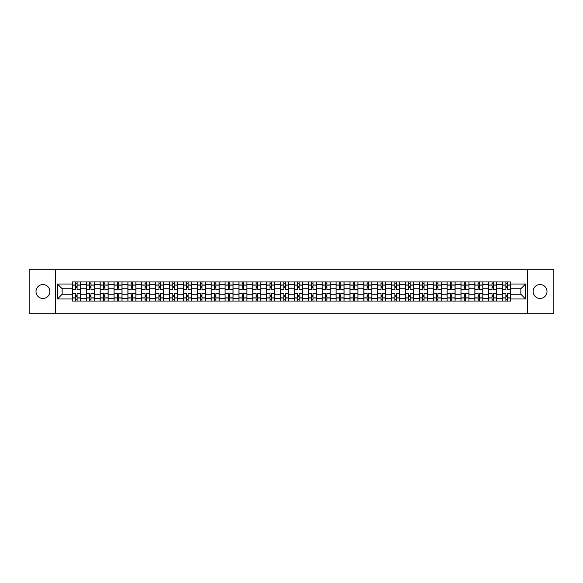 <?xml version="1.0" encoding="UTF-8"?>
<svg xmlns="http://www.w3.org/2000/svg" width="583" height="583" viewBox="0 0 583 583"><rect width="100%" height="100%" fill="white"/><g stroke="black" fill="none" stroke-linecap="round" stroke-linejoin="round"><path stroke-width="0.87" d="M540.062 284.562A6.938 6.938 0 0 0 533.124 291.5A6.938 6.938 0 0 0 540.062 298.438A6.938 6.938 0 0 0 547 291.5A6.938 6.938 0 0 0 540.062 284.562M42.938 284.562A6.938 6.938 0 0 0 36 291.5A6.938 6.938 0 0 0 42.938 298.438A6.938 6.938 0 0 0 49.876 291.5A6.938 6.938 0 0 0 42.938 284.562M527.338 313.741L553.85 313.741L553.85 269.259L29.15 269.259L29.15 313.741L527.338 313.741L527.338 269.259M86.262 301.061L86.262 284.65L80.396 284.65L80.396 301.061M80.396 284.65L80.396 281.939M86.262 284.65L86.262 281.939M94.271 281.939L94.271 301.061M100.145 301.061L100.145 281.939M108.147 281.939L108.147 301.061M114.02 301.061L114.02 281.939M122.029 281.939L122.029 301.061M127.896 301.061L127.896 281.939M135.905 281.939L135.905 301.061M141.778 301.061L141.778 281.939M149.78 281.939L149.78 301.061M155.654 301.061L155.654 281.939M163.663 281.939L163.663 301.061M169.529 301.061L169.529 281.939M177.538 281.939L177.538 301.061M183.412 301.061L183.412 281.939M191.421 281.939L191.421 301.061M197.287 301.061L197.287 281.939M205.296 281.939L205.296 301.061M211.17 301.061L211.17 281.939M219.172 281.939L219.172 301.061M225.045 301.061L225.045 281.939M233.054 281.939L233.054 301.061M238.921 301.061L238.921 281.939M246.93 281.939L246.93 301.061M252.803 301.061L252.803 281.939M260.805 281.939L260.805 301.061M266.679 301.061L266.679 281.939M274.688 281.939L274.688 301.061M280.554 301.061L280.554 281.939M288.563 281.939L288.563 301.061M294.437 301.061L294.437 281.939M302.446 281.939L302.446 301.061M308.312 301.061L308.312 281.939M316.321 281.939L316.321 301.061M322.195 301.061L322.195 281.939M330.197 281.939L330.197 301.061M336.07 301.061L336.07 281.939M344.079 281.939L344.079 301.061M349.946 301.061L349.946 281.939M357.955 281.939L357.955 301.061M363.828 301.061L363.828 281.939M371.83 281.939L371.83 301.061M377.704 301.061L377.704 281.939M385.713 281.939L385.713 301.061M391.579 301.061L391.579 281.939M399.588 281.939L399.588 301.061M405.462 301.061L405.462 281.939M413.471 281.939L413.471 301.061M419.337 301.061L419.337 281.939M427.346 281.939L427.346 301.061M433.22 301.061L433.22 281.939M441.222 281.939L441.222 301.061M447.095 301.061L447.095 281.939M455.104 281.939L455.104 301.061M460.971 301.061L460.971 281.939M468.98 281.939L468.98 301.061M474.853 301.061L474.853 281.939M482.855 281.939L482.855 301.061M488.729 301.061L488.729 281.939M496.738 281.939L496.738 301.061M502.604 301.061L502.604 281.939M502.604 294.255L496.738 294.255M488.729 294.255L482.855 294.255M474.853 294.255L468.98 294.255M460.971 294.255L455.104 294.255M447.095 294.255L441.222 294.255M433.22 294.255L427.346 294.255M419.337 294.255L413.471 294.255M405.462 294.255L399.588 294.255M391.579 294.255L385.713 294.255M377.704 294.255L371.83 294.255M363.828 294.255L357.955 294.255M349.946 294.255L344.079 294.255M336.07 294.255L330.197 294.255M322.195 294.255L316.321 294.255M308.312 294.255L302.446 294.255M294.437 294.255L288.563 294.255M280.554 294.255L274.688 294.255M266.679 294.255L260.805 294.255M252.803 294.255L246.93 294.255M238.921 294.255L233.054 294.255M225.045 294.255L219.172 294.255M211.17 294.255L205.296 294.255M197.287 294.255L191.421 294.255M183.412 294.255L177.538 294.255M169.529 294.255L163.663 294.255M155.654 294.255L149.78 294.255M141.778 294.255L135.905 294.255M127.896 294.255L122.029 294.255M114.02 294.255L108.147 294.255M100.145 294.255L94.271 294.255M86.262 294.255L80.396 294.255M502.604 288.745L496.738 288.745M488.729 288.745L482.855 288.745M474.853 288.745L468.98 288.745M460.971 288.745L455.104 288.745M447.095 288.745L441.222 288.745M433.22 288.745L427.346 288.745M419.337 288.745L413.471 288.745M405.462 288.745L399.588 288.745M391.579 288.745L385.713 288.745M377.704 288.745L371.83 288.745M363.828 288.745L357.955 288.745M349.946 288.745L344.079 288.745M336.07 288.745L330.197 288.745M322.195 288.745L316.321 288.745M308.312 288.745L302.446 288.745M294.437 288.745L288.563 288.745M280.554 288.745L274.688 288.745M266.679 288.745L260.805 288.745M252.803 288.745L246.93 288.745M238.921 288.745L233.054 288.745M225.045 288.745L219.172 288.745M211.17 288.745L205.296 288.745M197.287 288.745L191.421 288.745M183.412 288.745L177.538 288.745M169.529 288.745L163.663 288.745M155.654 288.745L149.78 288.745M141.778 288.745L135.905 288.745M127.896 288.745L122.029 288.745M114.02 288.745L108.147 288.745M100.145 288.745L94.271 288.745M86.262 288.745L80.396 288.745M62.155 294.255L72.387 294.255L72.387 288.745L62.155 288.745L62.155 294.255L57.44 298.97L57.44 284.03L72.387 284.03L72.387 288.745M510.613 288.745L510.613 294.255L520.845 294.255L520.845 288.745L510.613 288.745L510.613 281.939L72.387 281.939L72.387 284.03M510.613 284.03L525.56 284.03L525.56 298.97L510.613 298.97L510.613 294.255M72.387 294.255L72.387 301.061L510.613 301.061L510.613 298.97M72.387 298.97L57.44 298.97M55.662 313.741L55.662 269.259M77.102 299.728L75.681 299.728M75.681 283.272L77.102 283.272M90.977 299.728L89.556 299.728M89.556 283.272L90.977 283.272M104.86 299.728L103.431 299.728M103.431 283.272L104.86 283.272M118.735 299.728L117.314 299.728M117.314 283.272L118.735 283.272M132.611 299.728L131.19 299.728M131.19 283.272L132.611 283.272M146.493 299.728L145.065 299.728M145.065 283.272L146.493 283.272M160.369 299.728L158.948 299.728M158.948 283.272L160.369 283.272M174.244 299.728L172.823 299.728M172.823 283.272L174.244 283.272M188.127 299.728L186.706 299.728M186.706 283.272L188.127 283.272M202.002 299.728L200.581 299.728M200.581 283.272L202.002 283.272M215.885 299.728L214.457 299.728M214.457 283.272L215.885 283.272M229.76 299.728L228.339 299.728M228.339 283.272L229.76 283.272M243.636 299.728L242.215 299.728M242.215 283.272L243.636 283.272M257.518 299.728L256.09 299.728M256.09 283.272L257.518 283.272M271.394 299.728L269.973 299.728M269.973 283.272L271.394 283.272M285.269 299.728L283.848 299.728M283.848 283.272L285.269 283.272M299.152 299.728L297.731 299.728M297.731 283.272L299.152 283.272M313.027 299.728L311.606 299.728M311.606 283.272L313.027 283.272M326.91 299.728L325.482 299.728M325.482 283.272L326.91 283.272M340.785 299.728L339.364 299.728M339.364 283.272L340.785 283.272M354.661 299.728L353.24 299.728M353.24 283.272L354.661 283.272M368.543 299.728L367.115 299.728M367.115 283.272L368.543 283.272M382.419 299.728L380.998 299.728M380.998 283.272L382.419 283.272M396.294 299.728L394.873 299.728M394.873 283.272L396.294 283.272M410.177 299.728L408.756 299.728M408.756 283.272L410.177 283.272M424.052 299.728L422.631 299.728M422.631 283.272L424.052 283.272M437.935 299.728L436.507 299.728M436.507 283.272L437.935 283.272M451.81 299.728L450.389 299.728M450.389 283.272L451.81 283.272M465.686 299.728L464.265 299.728M464.265 283.272L465.686 283.272M479.569 299.728L478.14 299.728M478.14 283.272L479.569 283.272M493.444 299.728L492.023 299.728M492.023 283.272L493.444 283.272M507.319 299.728L505.898 299.728M505.898 283.272L507.319 283.272M57.44 284.03L62.155 288.745M520.845 294.255L525.56 298.97M520.845 288.745L525.56 284.03M80.345 301.061L80.345 289.408L77.102 289.408L77.102 281.939M75.681 281.939L75.681 289.408L72.43 289.408L72.43 281.939M80.345 289.408L80.345 281.939M72.43 301.061L72.43 293.592L75.681 293.592L75.681 301.061M77.102 301.061L77.102 293.592L80.345 293.592M75.681 287.455L77.102 287.455M72.43 293.592L72.43 289.408M77.102 295.545L75.681 295.545M77.102 299.91L75.681 299.91M75.681 296.703L77.102 296.703M77.102 286.297L75.681 286.297M75.681 283.09L77.102 283.09M94.227 301.061L94.227 289.408L90.977 289.408L90.977 281.939M89.556 281.939L89.556 289.408L86.306 289.408L86.306 281.939M94.227 289.408L94.227 281.939M86.306 301.061L86.306 293.592L89.556 293.592L89.556 301.061M90.977 301.061L90.977 293.592L94.227 293.592M89.556 287.455L90.977 287.455M86.306 293.592L86.306 289.408M90.977 295.545L89.556 295.545M90.977 299.91L89.556 299.91M89.556 296.703L90.977 296.703M90.977 286.297L89.556 286.297M89.556 283.09L90.977 283.09M108.103 301.061L108.103 289.408L104.86 289.408L104.86 281.939M103.431 281.939L103.431 289.408L100.189 289.408L100.189 281.939M108.103 289.408L108.103 281.939M100.189 301.061L100.189 293.592L103.431 293.592L103.431 301.061M104.86 301.061L104.86 293.592L108.103 293.592M103.431 287.455L104.86 287.455M100.189 293.592L100.189 289.408M104.86 295.545L103.431 295.545M104.86 299.91L103.431 299.91M103.431 296.703L104.86 296.703M104.86 286.297L103.431 286.297M103.431 283.09L104.86 283.09M121.985 301.061L121.985 289.408L118.735 289.408L118.735 281.939M117.314 281.939L117.314 289.408L114.064 289.408L114.064 281.939M121.985 289.408L121.985 281.939M114.064 301.061L114.064 293.592L117.314 293.592L117.314 301.061M118.735 301.061L118.735 293.592L121.985 293.592M117.314 287.455L118.735 287.455M114.064 293.592L114.064 289.408M118.735 295.545L117.314 295.545M118.735 299.91L117.314 299.91M117.314 296.703L118.735 296.703M118.735 286.297L117.314 286.297M117.314 283.09L118.735 283.09M135.861 301.061L135.861 289.408L132.611 289.408L132.611 281.939M131.19 281.939L131.19 289.408L127.939 289.408L127.939 281.939M135.861 289.408L135.861 281.939M127.939 301.061L127.939 293.592L131.19 293.592L131.19 301.061M132.611 301.061L132.611 293.592L135.861 293.592M131.19 287.455L132.611 287.455M127.939 293.592L127.939 289.408M132.611 295.545L131.19 295.545M132.611 299.91L131.19 299.91M131.19 296.703L132.611 296.703M132.611 286.297L131.19 286.297M131.19 283.09L132.611 283.09M149.736 301.061L149.736 289.408L146.493 289.408L146.493 281.939M145.065 281.939L145.065 289.408L141.822 289.408L141.822 281.939M149.736 289.408L149.736 281.939M141.822 301.061L141.822 293.592L145.065 293.592L145.065 301.061M146.493 301.061L146.493 293.592L149.736 293.592M145.065 287.455L146.493 287.455M141.822 293.592L141.822 289.408M146.493 295.545L145.065 295.545M146.493 299.91L145.065 299.91M145.065 296.703L146.493 296.703M146.493 286.297L145.065 286.297M145.065 283.09L146.493 283.09M163.619 301.061L163.619 289.408L160.369 289.408L160.369 281.939M158.948 281.939L158.948 289.408L155.697 289.408L155.697 281.939M163.619 289.408L163.619 281.939M155.697 301.061L155.697 293.592L158.948 293.592L158.948 301.061M160.369 301.061L160.369 293.592L163.619 293.592M158.948 287.455L160.369 287.455M155.697 293.592L155.697 289.408M160.369 295.545L158.948 295.545M160.369 299.91L158.948 299.91M158.948 296.703L160.369 296.703M160.369 286.297L158.948 286.297M158.948 283.09L160.369 283.09M177.494 301.061L177.494 289.408L174.244 289.408L174.244 281.939M172.823 281.939L172.823 289.408L169.58 289.408L169.58 281.939M177.494 289.408L177.494 281.939M169.58 301.061L169.58 293.592L172.823 293.592L172.823 301.061M174.244 301.061L174.244 293.592L177.494 293.592M172.823 287.455L174.244 287.455M169.58 293.592L169.58 289.408M174.244 295.545L172.823 295.545M174.244 299.91L172.823 299.91M172.823 296.703L174.244 296.703M174.244 286.297L172.823 286.297M172.823 283.09L174.244 283.09M191.37 301.061L191.37 289.408L188.127 289.408L188.127 281.939M186.706 281.939L186.706 289.408L183.456 289.408L183.456 281.939M191.37 289.408L191.37 281.939M183.456 301.061L183.456 293.592L186.706 293.592L186.706 301.061M188.127 301.061L188.127 293.592L191.37 293.592M186.706 287.455L188.127 287.455M183.456 293.592L183.456 289.408M188.127 295.545L186.706 295.545M188.127 299.91L186.706 299.91M186.706 296.703L188.127 296.703M188.127 286.297L186.706 286.297M186.706 283.09L188.127 283.09M205.252 301.061L205.252 289.408L202.002 289.408L202.002 281.939M200.581 281.939L200.581 289.408L197.331 289.408L197.331 281.939M205.252 289.408L205.252 281.939M197.331 301.061L197.331 293.592L200.581 293.592L200.581 301.061M202.002 301.061L202.002 293.592L205.252 293.592M200.581 287.455L202.002 287.455M197.331 293.592L197.331 289.408M202.002 295.545L200.581 295.545M202.002 299.91L200.581 299.91M200.581 296.703L202.002 296.703M202.002 286.297L200.581 286.297M200.581 283.09L202.002 283.09M219.128 301.061L219.128 289.408L215.885 289.408L215.885 281.939M214.457 281.939L214.457 289.408L211.214 289.408L211.214 281.939M219.128 289.408L219.128 281.939M211.214 301.061L211.214 293.592L214.457 293.592L214.457 301.061M215.885 301.061L215.885 293.592L219.128 293.592M214.457 287.455L215.885 287.455M211.214 293.592L211.214 289.408M215.885 295.545L214.457 295.545M215.885 299.91L214.457 299.91M214.457 296.703L215.885 296.703M215.885 286.297L214.457 286.297M214.457 283.09L215.885 283.09M233.011 301.061L233.011 289.408L229.76 289.408L229.76 281.939M228.339 281.939L228.339 289.408L225.089 289.408L225.089 281.939M233.011 289.408L233.011 281.939M225.089 301.061L225.089 293.592L228.339 293.592L228.339 301.061M229.76 301.061L229.76 293.592L233.011 293.592M228.339 287.455L229.76 287.455M225.089 293.592L225.089 289.408M229.76 295.545L228.339 295.545M229.76 299.91L228.339 299.91M228.339 296.703L229.76 296.703M229.76 286.297L228.339 286.297M228.339 283.09L229.76 283.09M246.886 301.061L246.886 289.408L243.636 289.408L243.636 281.939M242.215 281.939L242.215 289.408L238.964 289.408L238.964 281.939M246.886 289.408L246.886 281.939M238.964 301.061L238.964 293.592L242.215 293.592L242.215 301.061M243.636 301.061L243.636 293.592L246.886 293.592M242.215 287.455L243.636 287.455M238.964 293.592L238.964 289.408M243.636 295.545L242.215 295.545M243.636 299.91L242.215 299.91M242.215 296.703L243.636 296.703M243.636 286.297L242.215 286.297M242.215 283.09L243.636 283.09M260.761 301.061L260.761 289.408L257.518 289.408L257.518 281.939M256.09 281.939L256.09 289.408L252.847 289.408L252.847 281.939M260.761 289.408L260.761 281.939M252.847 301.061L252.847 293.592L256.09 293.592L256.09 301.061M257.518 301.061L257.518 293.592L260.761 293.592M256.09 287.455L257.518 287.455M252.847 293.592L252.847 289.408M257.518 295.545L256.09 295.545M257.518 299.91L256.09 299.91M256.09 296.703L257.518 296.703M257.518 286.297L256.09 286.297M256.09 283.09L257.518 283.09M274.644 301.061L274.644 289.408L271.394 289.408L271.394 281.939M269.973 281.939L269.973 289.408L266.723 289.408L266.723 281.939M274.644 289.408L274.644 281.939M266.723 301.061L266.723 293.592L269.973 293.592L269.973 301.061M271.394 301.061L271.394 293.592L274.644 293.592M269.973 287.455L271.394 287.455M266.723 293.592L266.723 289.408M271.394 295.545L269.973 295.545M271.394 299.91L269.973 299.91M269.973 296.703L271.394 296.703M271.394 286.297L269.973 286.297M269.973 283.09L271.394 283.09M288.519 301.061L288.519 289.408L285.269 289.408L285.269 281.939M283.848 281.939L283.848 289.408L280.605 289.408L280.605 281.939M288.519 289.408L288.519 281.939M280.605 301.061L280.605 293.592L283.848 293.592L283.848 301.061M285.269 301.061L285.269 293.592L288.519 293.592M283.848 287.455L285.269 287.455M280.605 293.592L280.605 289.408M285.269 295.545L283.848 295.545M285.269 299.91L283.848 299.91M283.848 296.703L285.269 296.703M285.269 286.297L283.848 286.297M283.848 283.09L285.269 283.09M302.395 301.061L302.395 289.408L299.152 289.408L299.152 281.939M297.731 281.939L297.731 289.408L294.481 289.408L294.481 281.939M302.395 289.408L302.395 281.939M294.481 301.061L294.481 293.592L297.731 293.592L297.731 301.061M299.152 301.061L299.152 293.592L302.395 293.592M297.731 287.455L299.152 287.455M294.481 293.592L294.481 289.408M299.152 295.545L297.731 295.545M299.152 299.91L297.731 299.91M297.731 296.703L299.152 296.703M299.152 286.297L297.731 286.297M297.731 283.09L299.152 283.09M316.278 301.061L316.278 289.408L313.027 289.408L313.027 281.939M311.606 281.939L311.606 289.408L308.356 289.408L308.356 281.939M316.278 289.408L316.278 281.939M308.356 301.061L308.356 293.592L311.606 293.592L311.606 301.061M313.027 301.061L313.027 293.592L316.278 293.592M311.606 287.455L313.027 287.455M308.356 293.592L308.356 289.408M313.027 295.545L311.606 295.545M313.027 299.91L311.606 299.91M311.606 296.703L313.027 296.703M313.027 286.297L311.606 286.297M311.606 283.09L313.027 283.09M330.153 301.061L330.153 289.408L326.91 289.408L326.91 281.939M325.482 281.939L325.482 289.408L322.239 289.408L322.239 281.939M330.153 289.408L330.153 281.939M322.239 301.061L322.239 293.592L325.482 293.592L325.482 301.061M326.91 301.061L326.91 293.592L330.153 293.592M325.482 287.455L326.91 287.455M322.239 293.592L322.239 289.408M326.91 295.545L325.482 295.545M326.91 299.91L325.482 299.91M325.482 296.703L326.91 296.703M326.91 286.297L325.482 286.297M325.482 283.09L326.91 283.09M344.036 301.061L344.036 289.408L340.785 289.408L340.785 281.939M339.364 281.939L339.364 289.408L336.114 289.408L336.114 281.939M344.036 289.408L344.036 281.939M336.114 301.061L336.114 293.592L339.364 293.592L339.364 301.061M340.785 301.061L340.785 293.592L344.036 293.592M339.364 287.455L340.785 287.455M336.114 293.592L336.114 289.408M340.785 295.545L339.364 295.545M340.785 299.91L339.364 299.91M339.364 296.703L340.785 296.703M340.785 286.297L339.364 286.297M339.364 283.09L340.785 283.09M357.911 301.061L357.911 289.408L354.661 289.408L354.661 281.939M353.24 281.939L353.24 289.408L349.989 289.408L349.989 281.939M357.911 289.408L357.911 281.939M349.989 301.061L349.989 293.592L353.24 293.592L353.24 301.061M354.661 301.061L354.661 293.592L357.911 293.592M353.24 287.455L354.661 287.455M349.989 293.592L349.989 289.408M354.661 295.545L353.24 295.545M354.661 299.91L353.24 299.91M353.24 296.703L354.661 296.703M354.661 286.297L353.24 286.297M353.24 283.09L354.661 283.09M371.786 301.061L371.786 289.408L368.543 289.408L368.543 281.939M367.115 281.939L367.115 289.408L363.872 289.408L363.872 281.939M371.786 289.408L371.786 281.939M363.872 301.061L363.872 293.592L367.115 293.592L367.115 301.061M368.543 301.061L368.543 293.592L371.786 293.592M367.115 287.455L368.543 287.455M363.872 293.592L363.872 289.408M368.543 295.545L367.115 295.545M368.543 299.91L367.115 299.91M367.115 296.703L368.543 296.703M368.543 286.297L367.115 286.297M367.115 283.09L368.543 283.09M385.669 301.061L385.669 289.408L382.419 289.408L382.419 281.939M380.998 281.939L380.998 289.408L377.748 289.408L377.748 281.939M385.669 289.408L385.669 281.939M377.748 301.061L377.748 293.592L380.998 293.592L380.998 301.061M382.419 301.061L382.419 293.592L385.669 293.592M380.998 287.455L382.419 287.455M377.748 293.592L377.748 289.408M382.419 295.545L380.998 295.545M382.419 299.91L380.998 299.91M380.998 296.703L382.419 296.703M382.419 286.297L380.998 286.297M380.998 283.09L382.419 283.09M399.544 301.061L399.544 289.408L396.294 289.408L396.294 281.939M394.873 281.939L394.873 289.408L391.63 289.408L391.63 281.939M399.544 289.408L399.544 281.939M391.63 301.061L391.63 293.592L394.873 293.592L394.873 301.061M396.294 301.061L396.294 293.592L399.544 293.592M394.873 287.455L396.294 287.455M391.63 293.592L391.63 289.408M396.294 295.545L394.873 295.545M396.294 299.91L394.873 299.91M394.873 296.703L396.294 296.703M396.294 286.297L394.873 286.297M394.873 283.09L396.294 283.09M413.42 301.061L413.42 289.408L410.177 289.408L410.177 281.939M408.756 281.939L408.756 289.408L405.506 289.408L405.506 281.939M413.42 289.408L413.42 281.939M405.506 301.061L405.506 293.592L408.756 293.592L408.756 301.061M410.177 301.061L410.177 293.592L413.42 293.592M408.756 287.455L410.177 287.455M405.506 293.592L405.506 289.408M410.177 295.545L408.756 295.545M410.177 299.91L408.756 299.91M408.756 296.703L410.177 296.703M410.177 286.297L408.756 286.297M408.756 283.09L410.177 283.09M427.303 301.061L427.303 289.408L424.052 289.408L424.052 281.939M422.631 281.939L422.631 289.408L419.381 289.408L419.381 281.939M427.303 289.408L427.303 281.939M419.381 301.061L419.381 293.592L422.631 293.592L422.631 301.061M424.052 301.061L424.052 293.592L427.303 293.592M422.631 287.455L424.052 287.455M419.381 293.592L419.381 289.408M424.052 295.545L422.631 295.545M424.052 299.91L422.631 299.91M422.631 296.703L424.052 296.703M424.052 286.297L422.631 286.297M422.631 283.09L424.052 283.09M441.178 301.061L441.178 289.408L437.935 289.408L437.935 281.939M436.507 281.939L436.507 289.408L433.264 289.408L433.264 281.939M441.178 289.408L441.178 281.939M433.264 301.061L433.264 293.592L436.507 293.592L436.507 301.061M437.935 301.061L437.935 293.592L441.178 293.592M436.507 287.455L437.935 287.455M433.264 293.592L433.264 289.408M437.935 295.545L436.507 295.545M437.935 299.91L436.507 299.91M436.507 296.703L437.935 296.703M437.935 286.297L436.507 286.297M436.507 283.09L437.935 283.09M455.061 301.061L455.061 289.408L451.81 289.408L451.81 281.939M450.389 281.939L450.389 289.408L447.139 289.408L447.139 281.939M455.061 289.408L455.061 281.939M447.139 301.061L447.139 293.592L450.389 293.592L450.389 301.061M451.81 301.061L451.81 293.592L455.061 293.592M450.389 287.455L451.81 287.455M447.139 293.592L447.139 289.408M451.81 295.545L450.389 295.545M451.81 299.91L450.389 299.91M450.389 296.703L451.81 296.703M451.81 286.297L450.389 286.297M450.389 283.09L451.81 283.09M468.936 301.061L468.936 289.408L465.686 289.408L465.686 281.939M464.265 281.939L464.265 289.408L461.015 289.408L461.015 281.939M468.936 289.408L468.936 281.939M461.015 301.061L461.015 293.592L464.265 293.592L464.265 301.061M465.686 301.061L465.686 293.592L468.936 293.592M464.265 287.455L465.686 287.455M461.015 293.592L461.015 289.408M465.686 295.545L464.265 295.545M465.686 299.91L464.265 299.91M464.265 296.703L465.686 296.703M465.686 286.297L464.265 286.297M464.265 283.09L465.686 283.09M482.811 301.061L482.811 289.408L479.569 289.408L479.569 281.939M478.14 281.939L478.14 289.408L474.897 289.408L474.897 281.939M482.811 289.408L482.811 281.939M474.897 301.061L474.897 293.592L478.14 293.592L478.14 301.061M479.569 301.061L479.569 293.592L482.811 293.592M478.14 287.455L479.569 287.455M474.897 293.592L474.897 289.408M479.569 295.545L478.14 295.545M479.569 299.91L478.14 299.91M478.14 296.703L479.569 296.703M479.569 286.297L478.14 286.297M478.14 283.09L479.569 283.09M496.694 301.061L496.694 289.408L493.444 289.408L493.444 281.939M492.023 281.939L492.023 289.408L488.773 289.408L488.773 281.939M496.694 289.408L496.694 281.939M488.773 301.061L488.773 293.592L492.023 293.592L492.023 301.061M493.444 301.061L493.444 293.592L496.694 293.592M492.023 287.455L493.444 287.455M488.773 293.592L488.773 289.408M493.444 295.545L492.023 295.545M493.444 299.91L492.023 299.91M492.023 296.703L493.444 296.703M493.444 286.297L492.023 286.297M492.023 283.09L493.444 283.09M510.57 301.061L510.57 289.408L507.319 289.408L507.319 281.939M505.898 281.939L505.898 289.408L502.655 289.408L502.655 281.939M510.57 289.408L510.57 281.939M502.655 301.061L502.655 293.592L505.898 293.592L505.898 301.061M507.319 301.061L507.319 293.592L510.57 293.592M505.898 287.455L507.319 287.455M502.655 293.592L502.655 289.408M507.319 295.545L505.898 295.545M507.319 299.91L505.898 299.91M505.898 296.703L507.319 296.703M507.319 286.297L505.898 286.297M505.898 283.09L507.319 283.09M488.729 284.65L482.855 284.65M474.853 284.65L468.98 284.65M460.971 284.65L455.104 284.65M447.095 284.65L441.222 284.65M433.22 284.65L427.346 284.65M419.337 284.65L413.471 284.65M405.462 284.65L399.588 284.65M391.579 284.65L385.713 284.65M377.704 284.65L371.83 284.65M363.828 284.65L357.955 284.65M349.946 284.65L344.079 284.65M336.07 284.65L330.197 284.65M322.195 284.65L316.321 284.65M308.312 284.65L302.446 284.65M294.437 284.65L288.563 284.65M280.554 284.65L274.688 284.65M266.679 284.65L260.805 284.65M252.803 284.65L246.93 284.65M238.921 284.65L233.054 284.65M225.045 284.65L219.172 284.65M211.17 284.65L205.296 284.65M197.287 284.65L191.421 284.65M183.412 284.65L177.538 284.65M169.529 284.65L163.663 284.65M155.654 284.65L149.78 284.65M141.778 284.65L135.905 284.65M127.896 284.65L122.029 284.65M114.02 284.65L108.147 284.65M100.145 284.65L94.271 284.65M502.604 284.65L496.738 284.65M488.729 298.35L482.855 298.35M474.853 298.35L468.98 298.35M460.971 298.35L455.104 298.35M447.095 298.35L441.222 298.35M433.22 298.35L427.346 298.35M419.337 298.35L413.471 298.35M405.462 298.35L399.588 298.35M391.579 298.35L385.713 298.35M377.704 298.35L371.83 298.35M363.828 298.35L357.955 298.35M349.946 298.35L344.079 298.35M336.07 298.35L330.197 298.35M322.195 298.35L316.321 298.35M308.312 298.35L302.446 298.35M294.437 298.35L288.563 298.35M280.554 298.35L274.688 298.35M266.679 298.35L260.805 298.35M252.803 298.35L246.93 298.35M238.921 298.35L233.054 298.35M225.045 298.35L219.172 298.35M211.17 298.35L205.296 298.35M197.287 298.35L191.421 298.35M183.412 298.35L177.538 298.35M169.529 298.35L163.663 298.35M155.654 298.35L149.78 298.35M141.778 298.35L135.905 298.35M127.896 298.35L122.029 298.35M114.02 298.35L108.147 298.35M100.145 298.35L94.271 298.35M86.262 298.35L80.396 298.35M502.604 298.35L496.738 298.35M80.345 285.007L77.102 285.007M75.681 285.007L72.43 285.007M75.681 285.123L72.43 285.123M75.681 297.877L72.43 297.877M75.681 297.993L72.43 297.993M80.345 297.993L77.102 297.993M80.345 285.123L77.102 285.123M80.345 297.877L77.102 297.877M94.227 285.007L90.977 285.007M89.556 285.007L86.306 285.007M89.556 285.123L86.306 285.123M89.556 297.877L86.306 297.877M89.556 297.993L86.306 297.993M94.227 297.993L90.977 297.993M94.227 285.123L90.977 285.123M94.227 297.877L90.977 297.877M108.103 285.007L104.86 285.007M103.431 285.007L100.189 285.007M103.431 285.123L100.189 285.123M103.431 297.877L100.189 297.877M103.431 297.993L100.189 297.993M108.103 297.993L104.86 297.993M108.103 285.123L104.86 285.123M108.103 297.877L104.86 297.877M121.985 285.007L118.735 285.007M117.314 285.007L114.064 285.007M117.314 285.123L114.064 285.123M117.314 297.877L114.064 297.877M117.314 297.993L114.064 297.993M121.985 297.993L118.735 297.993M121.985 285.123L118.735 285.123M121.985 297.877L118.735 297.877M135.861 285.007L132.611 285.007M131.19 285.007L127.939 285.007M131.19 285.123L127.939 285.123M131.19 297.877L127.939 297.877M131.19 297.993L127.939 297.993M135.861 297.993L132.611 297.993M135.861 285.123L132.611 285.123M135.861 297.877L132.611 297.877M149.736 285.007L146.493 285.007M145.065 285.007L141.822 285.007M145.065 285.123L141.822 285.123M145.065 297.877L141.822 297.877M145.065 297.993L141.822 297.993M149.736 297.993L146.493 297.993M149.736 285.123L146.493 285.123M149.736 297.877L146.493 297.877M163.619 285.007L160.369 285.007M158.948 285.007L155.697 285.007M158.948 285.123L155.697 285.123M158.948 297.877L155.697 297.877M158.948 297.993L155.697 297.993M163.619 297.993L160.369 297.993M163.619 285.123L160.369 285.123M163.619 297.877L160.369 297.877M177.494 285.007L174.244 285.007M172.823 285.007L169.58 285.007M172.823 285.123L169.58 285.123M172.823 297.877L169.58 297.877M172.823 297.993L169.58 297.993M177.494 297.993L174.244 297.993M177.494 285.123L174.244 285.123M177.494 297.877L174.244 297.877M191.37 285.007L188.127 285.007M186.706 285.007L183.456 285.007M186.706 285.123L183.456 285.123M186.706 297.877L183.456 297.877M186.706 297.993L183.456 297.993M191.37 297.993L188.127 297.993M191.37 285.123L188.127 285.123M191.37 297.877L188.127 297.877M205.252 285.007L202.002 285.007M200.581 285.007L197.331 285.007M200.581 285.123L197.331 285.123M200.581 297.877L197.331 297.877M200.581 297.993L197.331 297.993M205.252 297.993L202.002 297.993M205.252 285.123L202.002 285.123M205.252 297.877L202.002 297.877M219.128 285.007L215.885 285.007M214.457 285.007L211.214 285.007M214.457 285.123L211.214 285.123M214.457 297.877L211.214 297.877M214.457 297.993L211.214 297.993M219.128 297.993L215.885 297.993M219.128 285.123L215.885 285.123M219.128 297.877L215.885 297.877M233.011 285.007L229.76 285.007M228.339 285.007L225.089 285.007M228.339 285.123L225.089 285.123M228.339 297.877L225.089 297.877M228.339 297.993L225.089 297.993M233.011 297.993L229.76 297.993M233.011 285.123L229.76 285.123M233.011 297.877L229.76 297.877M246.886 285.007L243.636 285.007M242.215 285.007L238.964 285.007M242.215 285.123L238.964 285.123M242.215 297.877L238.964 297.877M242.215 297.993L238.964 297.993M246.886 297.993L243.636 297.993M246.886 285.123L243.636 285.123M246.886 297.877L243.636 297.877M260.761 285.007L257.518 285.007M256.09 285.007L252.847 285.007M256.09 285.123L252.847 285.123M256.09 297.877L252.847 297.877M256.09 297.993L252.847 297.993M260.761 297.993L257.518 297.993M260.761 285.123L257.518 285.123M260.761 297.877L257.518 297.877M274.644 285.007L271.394 285.007M269.973 285.007L266.723 285.007M269.973 285.123L266.723 285.123M269.973 297.877L266.723 297.877M269.973 297.993L266.723 297.993M274.644 297.993L271.394 297.993M274.644 285.123L271.394 285.123M274.644 297.877L271.394 297.877M288.519 285.007L285.269 285.007M283.848 285.007L280.605 285.007M283.848 285.123L280.605 285.123M283.848 297.877L280.605 297.877M283.848 297.993L280.605 297.993M288.519 297.993L285.269 297.993M288.519 285.123L285.269 285.123M288.519 297.877L285.269 297.877M302.395 285.007L299.152 285.007M297.731 285.007L294.481 285.007M297.731 285.123L294.481 285.123M297.731 297.877L294.481 297.877M297.731 297.993L294.481 297.993M302.395 297.993L299.152 297.993M302.395 285.123L299.152 285.123M302.395 297.877L299.152 297.877M316.278 285.007L313.027 285.007M311.606 285.007L308.356 285.007M311.606 285.123L308.356 285.123M311.606 297.877L308.356 297.877M311.606 297.993L308.356 297.993M316.278 297.993L313.027 297.993M316.278 285.123L313.027 285.123M316.278 297.877L313.027 297.877M330.153 285.007L326.91 285.007M325.482 285.007L322.239 285.007M325.482 285.123L322.239 285.123M325.482 297.877L322.239 297.877M325.482 297.993L322.239 297.993M330.153 297.993L326.91 297.993M330.153 285.123L326.91 285.123M330.153 297.877L326.91 297.877M344.036 285.007L340.785 285.007M339.364 285.007L336.114 285.007M339.364 285.123L336.114 285.123M339.364 297.877L336.114 297.877M339.364 297.993L336.114 297.993M344.036 297.993L340.785 297.993M344.036 285.123L340.785 285.123M344.036 297.877L340.785 297.877M357.911 285.007L354.661 285.007M353.24 285.007L349.989 285.007M353.24 285.123L349.989 285.123M353.24 297.877L349.989 297.877M353.24 297.993L349.989 297.993M357.911 297.993L354.661 297.993M357.911 285.123L354.661 285.123M357.911 297.877L354.661 297.877M371.786 285.007L368.543 285.007M367.115 285.007L363.872 285.007M367.115 285.123L363.872 285.123M367.115 297.877L363.872 297.877M367.115 297.993L363.872 297.993M371.786 297.993L368.543 297.993M371.786 285.123L368.543 285.123M371.786 297.877L368.543 297.877M385.669 285.007L382.419 285.007M380.998 285.007L377.748 285.007M380.998 285.123L377.748 285.123M380.998 297.877L377.748 297.877M380.998 297.993L377.748 297.993M385.669 297.993L382.419 297.993M385.669 285.123L382.419 285.123M385.669 297.877L382.419 297.877M399.544 285.007L396.294 285.007M394.873 285.007L391.63 285.007M394.873 285.123L391.63 285.123M394.873 297.877L391.63 297.877M394.873 297.993L391.63 297.993M399.544 297.993L396.294 297.993M399.544 285.123L396.294 285.123M399.544 297.877L396.294 297.877M413.42 285.007L410.177 285.007M408.756 285.007L405.506 285.007M408.756 285.123L405.506 285.123M408.756 297.877L405.506 297.877M408.756 297.993L405.506 297.993M413.42 297.993L410.177 297.993M413.42 285.123L410.177 285.123M413.42 297.877L410.177 297.877M427.303 285.007L424.052 285.007M422.631 285.007L419.381 285.007M422.631 285.123L419.381 285.123M422.631 297.877L419.381 297.877M422.631 297.993L419.381 297.993M427.303 297.993L424.052 297.993M427.303 285.123L424.052 285.123M427.303 297.877L424.052 297.877M441.178 285.007L437.935 285.007M436.507 285.007L433.264 285.007M436.507 285.123L433.264 285.123M436.507 297.877L433.264 297.877M436.507 297.993L433.264 297.993M441.178 297.993L437.935 297.993M441.178 285.123L437.935 285.123M441.178 297.877L437.935 297.877M455.061 285.007L451.81 285.007M450.389 285.007L447.139 285.007M450.389 285.123L447.139 285.123M450.389 297.877L447.139 297.877M450.389 297.993L447.139 297.993M455.061 297.993L451.81 297.993M455.061 285.123L451.81 285.123M455.061 297.877L451.81 297.877M468.936 285.007L465.686 285.007M464.265 285.007L461.015 285.007M464.265 285.123L461.015 285.123M464.265 297.877L461.015 297.877M464.265 297.993L461.015 297.993M468.936 297.993L465.686 297.993M468.936 285.123L465.686 285.123M468.936 297.877L465.686 297.877M482.811 285.007L479.569 285.007M478.14 285.007L474.897 285.007M478.14 285.123L474.897 285.123M478.14 297.877L474.897 297.877M478.14 297.993L474.897 297.993M482.811 297.993L479.569 297.993M482.811 285.123L479.569 285.123M482.811 297.877L479.569 297.877M496.694 285.007L493.444 285.007M492.023 285.007L488.773 285.007M492.023 285.123L488.773 285.123M492.023 297.877L488.773 297.877M492.023 297.993L488.773 297.993M496.694 297.993L493.444 297.993M496.694 285.123L493.444 285.123M496.694 297.877L493.444 297.877M510.57 285.007L507.319 285.007M505.898 285.007L502.655 285.007M505.898 285.123L502.655 285.123M505.898 297.877L502.655 297.877M505.898 297.993L502.655 297.993M510.57 297.993L507.319 297.993M510.57 285.123L507.319 285.123M510.57 297.877L507.319 297.877"/></g></svg>
